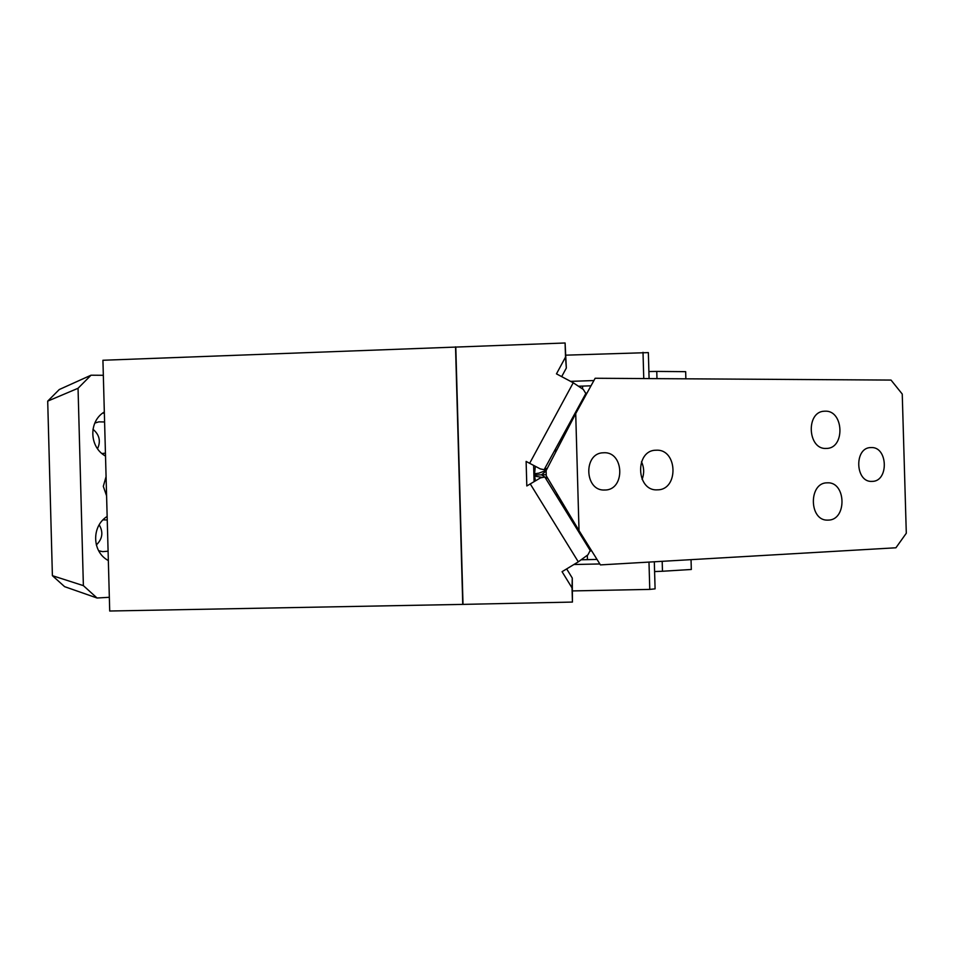 <?xml version="1.0" encoding="UTF-8"?>
<svg xmlns="http://www.w3.org/2000/svg" width="954" height="954" viewBox="0 0 954 954"><rect width="100%" height="100%" fill="white"/><g stroke="black" fill="none" stroke-linecap="round" stroke-linejoin="round"><path stroke-width="1.43" d="M103.33 375.292L91.024 375.208L78.049 388.278L47.7 401.133L59.291 389.518L91.024 375.208M83.38 585.637L97.058 598.015L64.61 586.662L52.398 575.679L83.38 585.637L78.049 388.278M109.34 597.287L97.058 598.015M105.512 456.084C89.163 447.08 88.46 421.334 104.32 411.973M108.351 560.558C92.001 552.056 91.298 526.286 107.146 516.436M106.598 495.877L103.306 486.337L106.073 476.63M104.356 413.273L102.686 413.118M104.594 421.966L98.882 421.859L94.816 423.063M101.983 453.544L105.441 453.15M52.398 575.679L47.7 401.133M96.33 544.972C102.531 538.903 103.485 532.189 99.192 524.831M97.535 448.726C100.969 441.177 99.443 434.69 92.955 429.264M107.242 519.99L103.056 519.835M98.667 550.756L102.722 551.639L108.088 551.185M107.456 560.034L108.327 559.891M654.587 571.553L662.47 571.255L662.183 561.322M691.042 559.652L691.316 569.478L662.47 571.255M685.866 378.81L685.664 371.666L656.769 371.416L656.972 378.631M648.887 371.547L656.769 371.416M582.524 386.096L582.608 388.982M582.894 398.939L582.93 400.465M586.984 543.339L587.032 545.366M587.318 555.264L587.437 559.64M556.897 496.545L556.814 493.433M555.645 452.256L555.562 449.37M535.337 466.303L534.562 473.768L538.927 473.148L546.046 470.465M534.562 473.768L533.906 473.625M533.966 476.01L541.705 477.31M535.671 475.963L534.622 476.082L535.397 480.852M533.966 476.261L534.622 476.082M533.942 475.044L541.478 474.842L544.865 477.048L540.513 477.859L526.811 485.968L526.119 461.402L529.649 463.31L573.235 382.769L556.468 373.861L565.507 357.13L566.33 368.041L565.102 342.987L102.925 360.266L109.71 611.013L462.75 604.395L455.535 346.851M546.237 474.687L541.478 474.842L546.141 471.049M579.018 530.591L600.436 564.899L895.913 547.787L906.3 533.238L902.245 394.05L891.024 380.074L595.153 378.261L575.715 413.595L546.129 470.596L546.272 475.807L579.018 530.591L575.715 413.595M604.896 490.01L604.681 490.01C584.373 491.322 583.073 452.804 603.429 452.78L603.834 452.756C624.333 451.504 625.43 490.201 604.896 490.01M826.212 448.44C807.585 449.775 805.689 411.568 824.363 411.21L825.138 411.174C843.896 410.196 845.304 448.475 826.51 448.428L826.212 448.44M828.287 520.109L827.667 520.121C808.909 520.956 808.443 482.474 827.213 482.831L827.356 482.831C846.21 481.591 847.176 520.097 828.287 520.109M657.461 489.831L657.234 489.843C636.02 491.227 634.649 450.24 655.899 450.228L656.328 450.216C677.734 448.893 678.914 490.046 657.461 489.831M872.075 481.388L871.956 481.388C855.13 482.593 853.985 447.438 870.847 447.569L871.097 447.569C888.007 446.448 889.033 481.627 872.075 481.388M641.493 461.712C644.153 467.52 644.355 473.411 642.114 479.397M565.961 355.162L648.35 352.61L649.09 378.583M566.652 568.906L572.269 578.029L572.436 602.069L462.75 604.395M654.313 561.775L655.088 588.856L649.769 589.405L648.982 562.085M572.638 590.92L649.769 589.405M590.764 549.385L587.986 554.775L578.303 561.846L530.221 483.869M572.269 578.029L572.03 587.902L562.061 571.696L578.303 561.846M565.102 342.987L565.507 357.13M463 604.12L455.797 347.149M572.03 587.902L572.436 602.069M578.47 386.239L590.991 385.81M643.759 378.559L643.008 352.312M566.33 368.041L561.679 376.627M593.889 380.551L570.599 381.361M573.235 382.769L583.299 389.447L586.328 394.288M546.344 470.191L540.262 468.891L529.649 463.31M597.025 559.426L581.141 559.783M573.914 564.518L599.851 563.957M590.538 551.03L544.865 477.072L547.858 478.455M533.632 465.397L534.085 481.615M544.209 469.571L586.054 393.096M547.417 468.104L544.651 469.499M95.448 422.801L98.882 421.859M99.669 551.078L102.722 551.639M535.635 473.84L533.918 473.888"/></g></svg>
